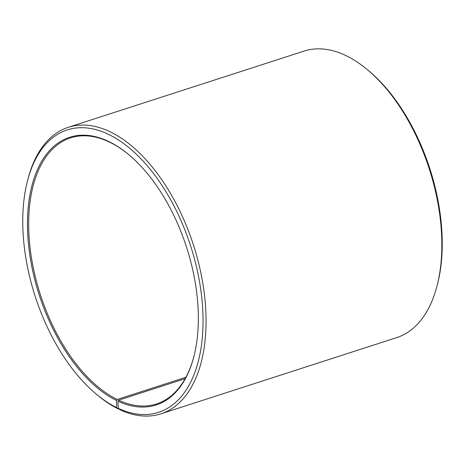 <?xml version="1.0" encoding="UTF-8"?>
<svg xmlns="http://www.w3.org/2000/svg" width="465" height="465" viewBox="0 0 465 465"><rect width="100%" height="100%" fill="white"/><g stroke="black" fill="none" stroke-linecap="round" stroke-linejoin="round"><path stroke-width="0.7" d="M185.93 377.249L117.174 399.476A139.808 76.963 72.1 0 1 32.12 261.69A139.808 76.963 72.1 0 1 70.575 137.873A139.808 76.963 72.1 0 1 109.99 142.331A139.808 76.963 72.1 0 1 129.247 155.037M194.103 355.673A139.808 76.963 72.1 0 1 156.583 403.934A139.808 76.963 72.1 0 1 118.651 400.179L118 401.196L118.279 408.357L120.069 409.793A150.561 82.88 72.1 0 0 160.919 413.833L396.709 337.607A150.561 82.88 72.1 0 0 437.21 285.243A150.561 82.88 72.1 0 0 367.577 69.831A150.561 82.88 72.1 0 0 346.524 55.887A150.561 82.88 72.1 0 0 304.081 51.086L68.291 127.311A150.561 82.88 72.1 0 1 110.74 132.107A150.561 82.88 72.1 0 1 202.333 280.494A150.561 82.88 72.1 0 1 160.919 413.833M185.146 378.684L118.651 400.179M117.174 399.476L116.512 400.487L116.709 407.607L118.476 409.031L118.935 408.886M118.476 409.031A150.561 82.88 72.1 0 1 97.423 395.087L95.959 393.861A148.411 81.695 72.1 0 1 27.319 181.524A148.411 81.695 72.1 0 1 109.083 134.641A148.411 81.695 72.1 0 1 202.932 314.038A148.411 81.695 72.1 0 1 118.279 408.357M27.319 181.524L27.79 179.676A150.561 82.88 72.1 0 1 68.291 127.311M116.709 407.607A148.411 81.695 72.1 0 1 95.959 393.861M116.512 400.487A140.668 77.434 72.1 0 1 27.528 229.315A140.668 77.434 72.1 0 1 109.287 141.761A140.668 77.434 72.1 0 1 128.95 154.787A140.668 77.434 72.1 0 1 194.01 356.045A140.668 77.434 72.1 0 1 118 401.196M367.577 69.831L369.041 71.058A148.411 81.695 72.1 0 1 437.681 283.394L437.21 285.243"/></g></svg>
